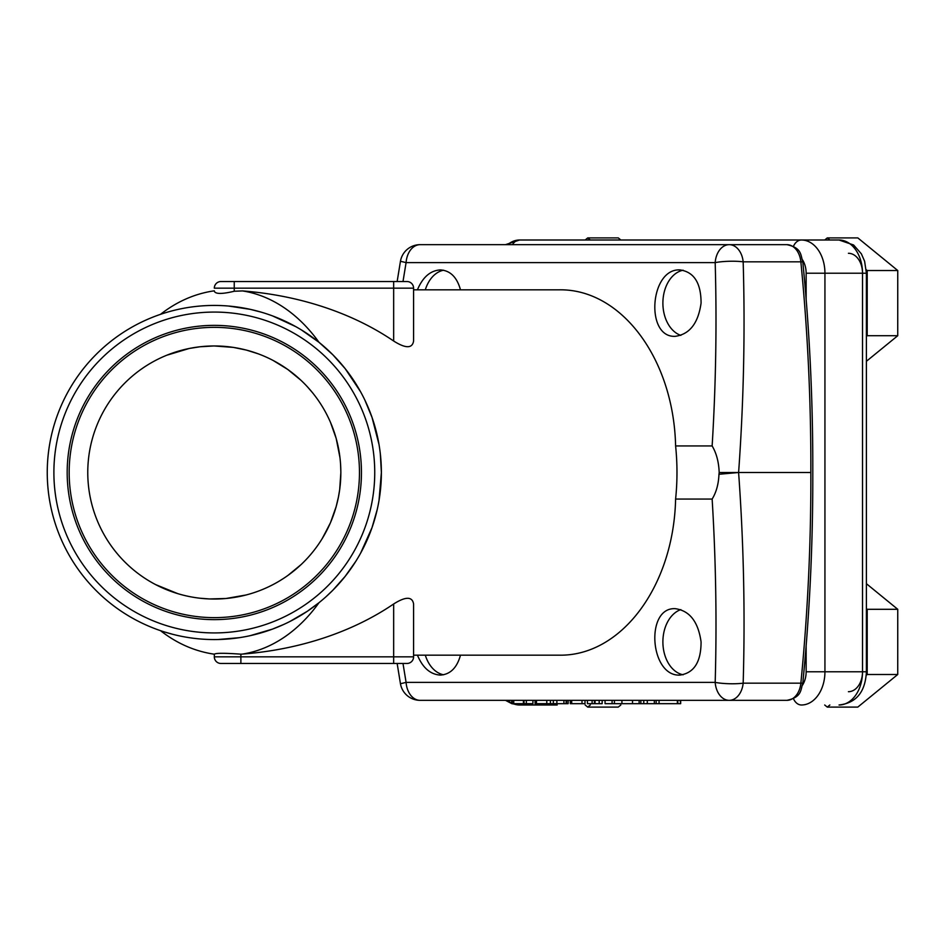 <?xml version="1.0" encoding="UTF-8"?>
<svg xmlns="http://www.w3.org/2000/svg" width="945" height="945" viewBox="0 0 945 945"><rect width="100%" height="100%" fill="white"/><g stroke="black" fill="none" stroke-linecap="round" stroke-linejoin="round"><path stroke-width="1.42" d="M512.249 700.339L512.249 703.671L523.424 703.671L523.424 700.339M524.002 700.339L524.002 703.671L532.921 703.671L532.921 700.339L526.341 700.339L526.341 703.671M535.083 700.339L535.059 703.671L550.427 703.671L550.427 700.339L546.777 700.339L546.777 703.671M551.018 703.671L556.877 703.671L556.877 700.339M556.877 703.671L566.551 703.671L566.551 700.339L563.917 700.339L563.917 703.671M566.551 703.671L568.146 703.671L568.146 700.339M570.284 700.339L570.284 703.671L585.002 703.671L585.002 700.339L582.002 700.339L582.002 703.671M587.436 700.339L587.436 703.671L594.452 703.671L594.452 700.339L592.113 700.339L592.113 703.671M595.031 700.339L595.031 703.671L602.166 703.671L602.166 700.339M605.083 703.671L641.974 703.671M614.427 703.671L614.427 700.339L632.524 700.339L632.524 703.671M641.431 703.671L647.301 703.671L647.301 700.339M641.431 700.339L643.769 700.339L643.769 703.671M647.301 703.671L656.527 703.671M656.74 700.339L677.376 700.339L677.376 703.671L680.672 703.671L680.164 700.339M656.74 703.671L677.376 703.671L677.376 700.339M677.813 703.671L677.813 700.339L680.648 700.339L680.648 703.671L680.648 700.339M680.211 700.339L680.648 703.671M443.571 270.211A33.217 23.483 -90 0 0 425.297 289.832M585.168 240.006L587.743 237.904L590.318 240.006M620.841 240.006L618.278 237.904L587.743 237.904M683.129 270.211A33.217 23.483 -90 0 0 662.918 301.467A33.217 23.483 -90 0 0 680.849 335.392M824.725 240.006L827.288 237.904L829.864 240.006M866.258 269.738L867.215 270.518L897.75 270.518L857.824 237.904L827.288 237.904M867.215 270.518L867.203 335.723L866.4 336.385M897.75 270.518L897.738 335.723L867.203 335.723M897.738 335.723L866.4 361.297M425.297 655.168A33.217 23.483 -90 0 0 443.571 674.789M590.294 704.994L587.719 707.096L585.156 704.994M620.83 704.994L618.254 707.096L587.719 707.096M680.849 609.608A33.217 23.483 -90 0 0 662.918 643.533A33.217 23.483 -90 0 0 683.129 674.789M866.4 608.627L867.215 609.301L867.203 674.506L866.258 675.285M866.4 583.691L897.75 609.301L867.215 609.301M897.75 609.301L897.738 674.506L867.203 674.506M829.852 704.994L827.277 707.096L824.701 704.994M897.738 674.506L857.8 707.096L827.277 707.096M557.196 704.994L519.62 704.994A33.217 23.483 90 0 1 513.052 703.671M507.642 244.66A33.217 23.483 90 0 1 519.62 240.006L839.03 240.006L853.595 244.979L861.367 253.839L864.604 261.233L866.4 273.223L824.938 273.223L824.938 671.777L862.513 671.777L862.513 273.223A33.217 23.483 -90 0 0 839.03 240.006M381.378 472.5A167.064 167.064 0 0 0 214.314 305.436A167.064 167.064 0 0 0 47.25 472.5A167.064 167.064 0 0 0 214.314 639.564A167.064 167.064 0 0 0 381.378 472.5M226.646 639.103L223.197 639.328M220.161 639.458L219.441 639.481M164.548 631.981L172.817 634.331M228.714 638.938A167.064 167.064 0 0 1 227.603 639.033L227.603 639.033A167.064 167.064 0 0 1 218.141 639.517L239.404 637.674M250.248 635.654L272.42 629.134L283.854 624.397M289.713 621.586L307.29 611.297L319.02 602.674A182.668 129.17 90 0 1 242.499 654.082A258.339 182.668 180 0 0 393.663 603.973C405.641 596.401 412.28 596.401 413.591 603.973L413.591 656.834A6.639 6.639 0 0 1 406.952 663.473L220.953 663.473A6.639 6.639 0 0 1 214.314 656.834L214.338 654.2C215.873 653.007 224.733 653.007 240.88 654.176L242.499 654.082M400.314 281.527L406.952 281.527A6.639 6.639 0 0 1 413.591 288.166L413.591 341.027C412.315 348.599 405.665 348.599 393.663 341.027A258.339 182.668 180 0 0 242.499 290.918A182.668 129.17 90 0 1 319.02 342.326L332.864 354.788L345.208 368.692L360.588 391.785M364.9 400.16L372.023 417.395L379.004 444.445M380.327 453.789L381.378 472.5L379.028 500.425M377.185 509.662L372.011 527.641L360.636 553.12M355.887 561.2L345.185 576.332L332.912 590.164M332.817 590.259L326.167 596.59M319.02 342.326L301.49 329.982M295.596 326.545L272.526 315.902M261.257 312.169L250.236 309.346L228.702 306.062M239.416 637.662A167.064 167.064 0 0 0 240.88 637.438M393.663 341.027L393.663 288.166L234.242 288.166L234.242 281.527L220.953 281.527L227.603 281.527M234.242 281.527L406.952 281.527A6.639 6.639 0 0 1 413.591 288.166L393.663 288.166L393.663 281.527M400.314 663.473L393.663 663.473L393.663 603.973M87.767 472.5A126.547 126.547 0 0 0 277.582 582.085A126.547 126.547 0 0 0 277.582 362.915A126.547 126.547 0 0 0 87.767 472.5A126.547 126.547 0 0 0 277.582 582.085A126.547 126.547 0 0 0 277.582 362.915A126.547 126.547 0 0 0 87.767 472.5M339.999 457.782L336.184 438.433M334.424 432.668L331.813 425.51M298.006 377.587L288.686 370.121M284.575 367.251L279.555 364.073M258.15 353.796L246.385 350.087L233.356 347.394L214.007 345.953L199.903 346.78L189.284 348.457L166.745 355.237M155.63 584.612L177.849 593.673M180.873 594.547L183.696 595.279M199.738 598.197L209.436 598.953L225.961 598.504L246.161 594.972M268.982 586.621L273.022 584.601M274.274 583.939L275.184 583.443M279.472 580.974L284.398 577.867M322.056 538.863L329.864 524.097M331.825 519.455L332.994 516.407M334.565 511.895L336.054 507.028M336.066 507.004L338.558 496.503M340.247 484.962L340.696 478.961M273.022 360.399L287.729 369.436L300.983 380.292M307.042 386.399L312.653 392.848M330.407 422.155L336.148 438.315M336.16 438.326L339.657 455.147M340.554 463.794L340.861 472.429L339.692 489.593M339.692 489.616L338.239 498.121M336.184 506.555L330.455 522.739L322.588 538M301.124 564.567L287.8 575.529M413.591 289.832L558.731 289.832C621.078 288.402 673.655 358.639 675.604 445.934A182.668 129.17 -90 0 1 675.604 499.066C673.655 586.361 621.078 656.598 558.731 655.168L413.591 655.168M242.499 290.918L234.242 291.249C222.169 294.143 215.519 294.143 214.314 291.249L214.314 290.812C194.883 293.647 176.939 301.502 160.485 314.342M417.43 655.168C422.722 667.82 430.353 674.458 440.358 675.096C450.257 674.458 456.978 667.82 460.487 655.168M701.072 641.891C698.237 621.751 689.637 610.683 675.262 608.674C644.974 607.068 649.853 676.703 679.904 675.096C694.008 673.088 701.06 662.02 701.072 641.891M402.995 663.473L406.09 682.384L715.188 682.384C716.901 621.562 715.885 560.468 712.14 499.066C716.286 492.321 718.566 484.064 718.968 474.272L719.18 472.547C718.802 462.081 716.452 453.21 712.14 445.934C715.885 384.532 716.901 323.438 715.188 262.615L406.09 262.615L402.995 281.527M675.604 499.066L712.14 499.066M701.072 303.109C701.06 282.98 694.008 271.912 679.904 269.904C649.853 268.297 644.974 337.932 675.262 336.326C689.637 334.317 698.237 323.249 701.072 303.109M460.487 289.832C456.978 277.18 450.257 270.542 440.358 269.904C430.353 270.542 422.722 277.18 417.43 289.832M675.604 445.934L712.14 445.934M69.174 472.5A145.14 145.14 0 0 0 286.89 598.197A145.14 145.14 0 0 0 286.89 346.803A145.14 145.14 0 0 0 69.174 472.5M67.178 472.5A147.136 147.136 0 0 0 214.314 619.636A147.136 147.136 0 0 0 361.451 472.5A147.136 147.136 0 0 0 214.314 325.363A147.136 147.136 0 0 0 67.178 472.5M374.74 472.5A160.426 160.426 0 0 0 214.314 312.074A160.426 160.426 0 0 0 53.889 472.5A160.426 160.426 0 0 0 214.314 632.926A160.426 160.426 0 0 0 374.74 472.5A160.426 160.426 0 0 0 214.314 312.074A160.426 160.426 0 0 0 53.889 472.5A160.426 160.426 0 0 0 214.314 632.926A160.426 160.426 0 0 0 374.74 472.5M477.804 700.339L511.741 700.339L511.741 703.671M680.672 703.671L680.672 700.339L786.913 700.339L420.112 700.339A19.928 14.092 -90 0 1 406.09 682.384L400.456 683.731L397.148 663.473M810.845 472.5C813.421 472.5 813.421 472.5 810.845 472.5L738.588 472.5L739.073 479.139C743.774 547.474 745.144 615.478 743.172 683.164L800.864 683.164A1480.189 1046.658 -90 0 0 810.857 479.139A1480.189 1046.658 -90 0 0 810.845 472.5A1480.189 1046.658 -90 0 0 810.857 465.861A1480.189 1046.658 -90 0 0 800.864 261.836L743.172 261.836C745.144 329.521 743.774 397.526 739.073 465.861L738.6 472.5L719.18 472.547M729.221 244.66L786.913 244.66L729.221 244.66A19.928 14.092 90 0 0 715.188 262.615A19.928 3.307 178.4 0 1 743.172 261.836A19.928 14.092 90 0 0 729.221 244.66L420.112 244.66A19.928 14.092 90 0 0 406.09 262.615L400.456 261.269A19.928 19.928 0 0 1 420.112 244.66M160.485 630.658C176.939 643.51 194.894 651.353 214.338 654.2L214.314 656.834L413.591 656.834A6.639 6.639 0 0 1 406.952 663.473M234.242 291.249L234.242 288.166L214.314 288.166A6.639 6.639 0 0 1 220.953 281.527M513.737 703.671L513.737 700.339M536.465 703.671L536.465 700.339M553.345 703.671L553.345 700.339M566.102 703.671L566.102 700.339M571.69 703.671L571.69 700.339M599.177 703.671L599.177 700.339M605.06 703.671L605.06 700.339M612.088 703.671L612.088 700.339M621.928 703.671L621.928 700.339L621.916 703.671M639.115 703.671L639.115 700.339M654.342 703.671L654.342 700.339M659.067 703.671L659.067 700.339M862.513 671.777L866.4 671.777C865.608 686.72 860.233 702.619 839.03 704.994A33.217 23.483 -90 0 0 862.513 671.777A19.928 14.092 90 0 1 848.421 691.705M848.421 253.295A19.928 14.092 90 0 1 862.513 273.223M802.494 685.172A19.928 14.092 -90 0 0 806.144 671.777L806.144 645.659M806.144 299.341L806.144 273.223A19.928 14.092 -90 0 0 802.494 259.828M806.144 671.777L824.938 671.777A33.217 23.483 90 0 1 801.454 704.994A13.289 9.391 -90 0 1 793.446 698.662M511.741 703.068A33.217 23.483 90 0 1 507.642 700.339M793.446 246.338A13.289 9.391 90 0 1 801.454 240.006A33.217 23.483 90 0 1 824.938 273.223L806.144 273.223M512.485 244.66A13.289 9.391 -90 0 1 519.62 240.006L505.504 244.66M515.533 703.671A13.289 9.391 90 0 0 519.62 704.994L511.847 703.671M729.221 700.339A19.928 14.092 -90 0 1 715.188 682.384A19.928 3.307 -178.4 0 0 743.172 683.164A19.928 14.092 90 0 1 729.221 700.339M738.6 472.5L718.968 474.272M786.913 700.339A19.928 14.092 -90 0 0 800.864 683.164A6.639 0.65 -174.4 0 0 802.825 682.892C800.557 690.322 801.797 697.126 786.913 700.339M800.864 261.836A19.928 14.092 -90 0 0 786.913 244.66C801.797 247.873 800.557 254.677 802.825 262.108A6.639 0.65 174.4 0 0 800.864 261.836M240.88 654.176L240.88 663.473M640.84 700.339L640.84 703.671M656.149 700.339L656.149 703.671M866.4 671.777L866.4 273.223M505.504 700.339L511.741 703.623M400.456 683.731A19.928 19.928 0 0 0 420.112 700.339M397.148 281.527L400.456 261.269M802.825 262.108C809.475 329.699 812.794 397.621 812.794 465.861L812.794 479.139C812.794 547.379 809.475 615.301 802.825 682.892"/></g></svg>
